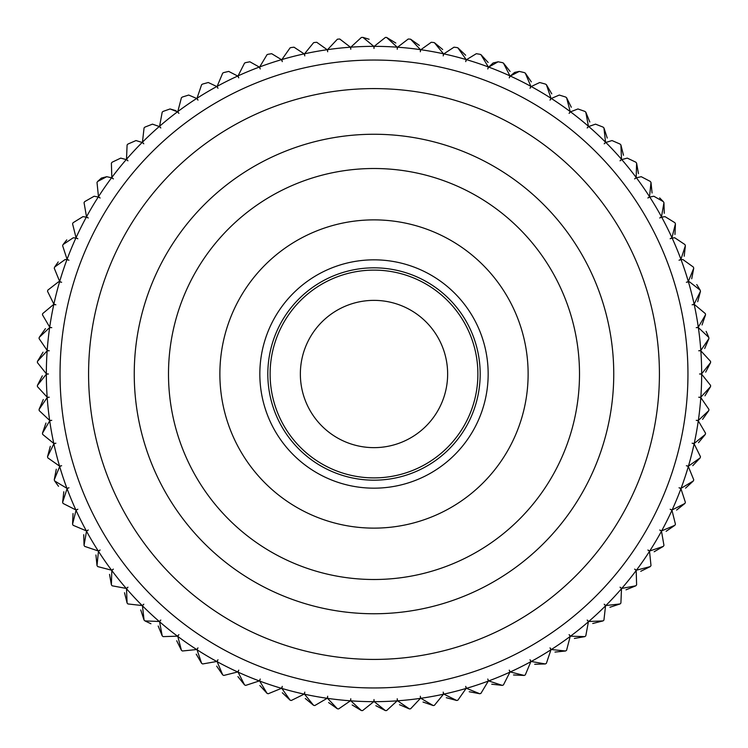 <?xml version="1.0" encoding="UTF-8"?>
<svg xmlns="http://www.w3.org/2000/svg" width="748" height="748" viewBox="0 0 748 748"><rect width="100%" height="100%" fill="white"/><g stroke="black" fill="none" stroke-linecap="round" stroke-linejoin="round"><path stroke-width="1.12" d="M300.359 374A73.641 73.641 0 0 0 374 447.641A73.641 73.641 0 0 0 447.641 374A73.641 73.641 0 0 0 374 300.369A73.641 73.641 0 0 0 300.359 374M37.447 386.632L47.161 397.179L37.447 386.632A336.787 336.787 0 0 1 37.4 385.416L46.339 374.206A11.042 11.042 0 0 1 48.442 374A11.042 11.042 0 0 1 46.339 373.804L37.4 362.584A336.787 336.787 0 0 1 37.447 361.377L47.161 350.831A11.042 11.042 0 0 1 49.265 350.775A11.042 11.042 0 0 1 47.189 350.429L39.074 338.601L47.189 350.429A327.661 327.661 0 0 1 49.649 327.568L39.205 337.404A336.787 336.787 0 0 0 39.074 338.601M49.649 327.568A11.042 11.042 0 0 1 51.752 327.671A11.042 11.042 0 0 1 49.705 327.175L42.458 314.796L49.705 327.175A327.661 327.661 0 0 1 53.791 304.548L53.791 304.548A11.042 11.042 0 0 1 55.876 304.801A11.042 11.042 0 0 1 53.875 304.156L47.526 291.299L53.875 304.156A327.661 327.661 0 0 1 59.56 281.884L58.512 281.837L59.56 281.884A11.042 11.042 0 0 1 61.626 282.286A11.042 11.042 0 0 1 59.672 281.5L54.258 268.214L59.672 281.5A327.661 327.661 0 0 1 66.927 259.687L65.104 259.537L54.632 267.073A336.787 336.787 0 0 0 54.258 268.214M66.927 259.687A11.042 11.042 0 0 1 68.966 260.229A11.042 11.042 0 0 1 67.068 259.313L62.617 245.681L67.068 259.313A327.661 327.661 0 0 1 75.866 238.07L73.276 237.761L63.075 244.559A336.787 336.787 0 0 0 62.617 245.681M75.866 238.07A11.042 11.042 0 0 1 77.857 238.762A11.042 11.042 0 0 1 76.034 237.705L72.565 223.792L76.034 237.705A327.661 327.661 0 0 1 86.329 217.154L82.972 216.63L73.108 222.708A336.787 336.787 0 0 0 72.565 223.792M86.329 217.154A11.042 11.042 0 0 1 88.264 217.977A11.042 11.042 0 0 1 86.516 216.798L84.047 202.671L86.516 216.798A327.661 327.661 0 0 1 98.25 197.023L94.155 196.238L84.664 201.633A336.787 336.787 0 0 0 84.047 202.671M98.25 197.023A11.042 11.042 0 0 1 100.12 197.996A11.042 11.042 0 0 1 98.465 196.687L97.006 182.418L98.465 196.687A327.661 327.661 0 0 1 111.574 177.809L106.758 176.696L97.698 181.427A336.787 336.787 0 0 0 97.006 182.418M111.574 177.809A11.042 11.042 0 0 1 113.378 178.903A11.042 11.042 0 0 1 111.817 177.482L111.387 163.148L111.817 177.482A327.661 327.661 0 0 1 126.244 159.586L120.727 158.108L112.144 162.204A336.787 336.787 0 0 0 111.387 163.148M126.244 159.586A11.042 11.042 0 0 1 127.955 160.811A11.042 11.042 0 0 1 126.506 159.277L127.095 144.953L126.506 159.277A327.661 327.661 0 0 1 142.167 142.457L135.986 140.559L127.917 144.065A336.787 336.787 0 0 0 127.095 144.953M142.167 142.457A11.042 11.042 0 0 1 143.794 143.794A11.042 11.042 0 0 1 142.457 142.176L144.065 127.917L142.457 142.176A327.661 327.661 0 0 1 159.277 126.506L152.461 124.149L144.944 127.095A336.787 336.787 0 0 0 144.065 127.917M159.277 126.506A11.042 11.042 0 0 1 160.801 127.964A11.042 11.042 0 0 1 159.586 126.244L162.204 112.144L159.586 126.244A327.661 327.661 0 0 1 177.482 111.817L170.058 108.956L175.948 110.657M177.482 111.817A11.042 11.042 0 0 1 178.903 113.378A11.042 11.042 0 0 1 177.8 111.583L181.427 97.698L177.8 111.583A327.661 327.661 0 0 1 196.687 98.465L188.702 95.052L182.418 97.016A336.787 336.787 0 0 0 181.427 97.698M196.687 98.465A11.042 11.042 0 0 1 197.986 100.12A11.042 11.042 0 0 1 197.023 98.25L201.623 84.664L197.023 98.25A327.661 327.661 0 0 1 216.798 86.525L208.281 82.514L202.671 84.047A336.787 336.787 0 0 0 201.623 84.664M216.798 86.525A11.042 11.042 0 0 1 217.977 88.264A11.042 11.042 0 0 1 217.144 86.329L222.708 73.108L217.144 86.329A327.661 327.661 0 0 1 237.705 76.044L228.71 71.406L223.792 72.565A336.787 336.787 0 0 0 222.708 73.108M237.705 76.044A11.042 11.042 0 0 1 238.762 77.867A11.042 11.042 0 0 1 238.07 75.875L244.559 63.084L238.07 75.875A327.661 327.661 0 0 1 259.304 67.077L249.879 61.785L245.671 62.617A336.787 336.787 0 0 0 244.559 63.084M259.304 67.077A11.042 11.042 0 0 1 260.229 68.966A11.042 11.042 0 0 1 259.687 66.937L267.064 54.641L259.687 66.937A327.661 327.661 0 0 1 281.491 59.672L271.683 53.697L268.214 54.258A336.787 336.787 0 0 0 267.064 54.641M281.491 59.672A11.042 11.042 0 0 1 282.276 61.626A11.042 11.042 0 0 1 281.884 59.56L290.121 47.825L281.884 59.56A327.661 327.661 0 0 1 304.156 53.875L294.011 47.189L291.299 47.526A336.787 336.787 0 0 0 290.121 47.825M304.156 53.875A11.042 11.042 0 0 1 304.801 55.885A11.042 11.042 0 0 1 304.548 53.791L313.608 42.673L304.548 53.791A327.661 327.661 0 0 1 327.175 49.714L316.741 42.281L314.796 42.458A336.787 336.787 0 0 0 313.608 42.673M327.175 49.714A11.042 11.042 0 0 1 327.671 51.752A11.042 11.042 0 0 1 327.568 49.649L337.395 39.205L327.568 49.649A327.661 327.661 0 0 1 350.429 47.199L339.76 39.018L338.601 39.083A336.787 336.787 0 0 0 337.395 39.205M350.429 47.199A11.042 11.042 0 0 1 350.775 49.275A11.042 11.042 0 0 1 350.821 47.171L361.377 37.447L350.821 47.171A327.661 327.661 0 0 1 373.804 46.348L362.958 37.4L369.101 39.261M373.804 46.348A11.042 11.042 0 0 1 374 48.442A11.042 11.042 0 0 1 374.196 46.348L385.416 37.409A336.787 336.787 0 0 1 386.623 37.447L395.814 43.038M433.204 42.458A336.787 336.787 0 0 1 434.392 42.673L443.452 53.791A327.661 327.661 0 0 0 420.825 49.714L431.259 42.281L433.204 42.458L431.259 42.281L420.825 49.714A11.042 11.042 0 0 0 420.329 51.752A11.042 11.042 0 0 0 420.432 49.649L410.605 39.205A336.787 336.787 0 0 0 409.399 39.083L408.24 39.018L397.571 47.199L408.24 39.018M453.989 47.189L456.701 47.526L453.989 47.189L443.845 53.875L453.989 47.189M493.175 62.954L498.121 61.785L502.329 62.617L498.121 61.785L488.696 67.077A11.042 11.042 0 0 0 487.771 68.966A11.042 11.042 0 0 0 488.313 66.937L480.936 54.641A336.787 336.787 0 0 0 479.786 54.258L476.317 53.697L466.509 59.672A11.042 11.042 0 0 0 465.724 61.626A11.042 11.042 0 0 0 466.116 59.56L457.879 47.825A336.787 336.787 0 0 0 456.701 47.526M514.839 72.341L519.29 71.406L524.208 72.565L519.29 71.406L510.295 76.044L514.493 72.5M539.719 82.514L545.329 84.047L539.719 82.514L531.202 86.525L539.719 82.514M559.298 95.052L565.582 97.016L559.298 95.052L551.313 98.465L559.298 95.052M577.942 108.956L584.852 111.387L577.942 108.956L570.518 111.817A11.042 11.042 0 0 0 569.097 113.378A11.042 11.042 0 0 0 570.2 111.583L566.573 97.698A336.787 336.787 0 0 0 565.582 97.016M595.539 124.149L603.056 127.095L595.539 124.149L588.723 126.506L595.539 124.149M612.014 140.559L620.083 144.065L612.014 140.559L605.833 142.457L612.014 140.559M627.273 158.108L635.856 162.204L627.273 158.108L621.756 159.586L627.273 158.108M641.242 176.696L650.302 181.427L641.242 176.696L636.426 177.809L641.242 176.696M659.643 197.883L663.336 201.633L653.846 196.238L649.75 197.023L653.846 196.238M665.028 216.63L674.892 222.708L665.028 216.63L661.671 217.154L665.028 216.63M674.724 237.761L684.925 244.559L674.724 237.761L672.134 238.07L674.724 237.761M682.896 259.537L693.368 267.073L682.896 259.537L681.073 259.687L682.896 259.537M696.753 284.567L700.175 290.131L689.488 281.837L688.441 281.884A11.042 11.042 0 0 0 686.374 282.286A11.042 11.042 0 0 0 688.328 281.5L693.742 268.214A336.787 336.787 0 0 0 693.368 267.073M706.131 331.336L708.795 337.404L698.351 327.568A11.042 11.042 0 0 0 696.248 327.671A11.042 11.042 0 0 0 698.295 327.175L705.542 314.796A336.787 336.787 0 0 0 705.336 313.608L694.471 304.548M708.795 337.404A336.787 336.787 0 0 1 708.926 338.601L700.811 350.429A11.042 11.042 0 0 1 698.735 350.775A11.042 11.042 0 0 1 700.839 350.831L710.553 361.377L700.839 350.831A327.661 327.661 0 0 1 701.661 373.804L710.6 362.584A336.787 336.787 0 0 0 710.553 361.377M374 60.046A313.954 313.954 0 0 0 60.046 374A313.954 313.954 0 0 0 374 687.964A313.954 313.954 0 0 0 687.954 374A313.954 313.954 0 0 0 374 60.046A313.954 313.954 0 0 0 60.046 374A313.954 313.954 0 0 0 374 687.964M374 134.257A239.753 239.753 0 0 0 134.247 374A239.753 239.753 0 0 0 374 613.753A239.753 239.753 0 0 0 613.753 374A239.753 239.753 0 0 0 374 134.257M374 168.506A205.504 205.504 0 0 0 168.496 374A205.504 205.504 0 0 0 374 579.504A205.504 205.504 0 0 0 579.504 374A205.504 205.504 0 0 0 374 168.506M374 219.875A154.125 154.125 0 0 0 219.875 374A154.125 154.125 0 0 0 374 528.125A154.125 154.125 0 0 0 528.125 374A154.125 154.125 0 0 0 374 219.875M374 488.173A114.163 114.163 0 0 0 488.164 374A114.163 114.163 0 0 0 374 259.837A114.163 114.163 0 0 0 259.837 374A114.163 114.163 0 0 0 374 488.173M39.205 337.404L45.432 328.634M42.664 313.608L53.529 304.548L42.664 313.608A336.787 336.787 0 0 0 42.458 314.796M47.825 290.131L58.512 281.837L47.825 290.131A336.787 336.787 0 0 0 47.526 291.299M54.632 267.073L58.232 261.94M63.075 244.559L66.768 239.884M73.108 222.708L82.972 216.63M84.664 201.633L94.155 196.238M97.698 181.427L101.345 178.118M101.448 178.061L106.758 176.696M112.144 162.204L120.727 158.108M127.917 144.065L135.986 140.559M144.944 127.095L152.461 124.149M163.148 111.387L170.058 108.956L163.148 111.387A336.787 336.787 0 0 0 162.204 112.144M182.418 97.016L188.702 95.052M202.671 84.047L208.281 82.514M223.792 72.565L228.71 71.406M245.671 62.617L249.879 61.785M291.299 47.526L294.011 47.189M314.796 42.458L316.741 42.281M362.958 37.4L362.584 37.409A336.787 336.787 0 0 0 361.377 37.447M420.432 49.649A327.661 327.661 0 0 0 397.571 47.199A11.042 11.042 0 0 0 397.225 49.275A11.042 11.042 0 0 0 397.179 47.171L386.623 37.447M410.605 39.205L419.366 45.432M434.392 42.673L442.694 49.508M457.879 47.825L465.667 55.24M480.936 54.641L488.145 62.467M524.208 72.565A336.787 336.787 0 0 1 525.292 73.108L530.856 86.329A327.661 327.661 0 0 0 510.295 76.044A11.042 11.042 0 0 0 509.238 77.867A11.042 11.042 0 0 0 509.93 75.875L503.441 63.084A336.787 336.787 0 0 0 502.329 62.617M509.93 75.875A327.661 327.661 0 0 0 488.696 67.077L493.091 62.991M503.441 63.084L510.08 71.406M525.292 73.108L531.323 81.887M570.2 111.583A327.661 327.661 0 0 0 551.313 98.465A11.042 11.042 0 0 0 550.014 100.12A11.042 11.042 0 0 0 550.977 98.25L546.377 84.664A336.787 336.787 0 0 0 545.329 84.047M546.377 84.664L551.762 93.846M566.573 97.698L571.294 107.245M603.056 127.095A336.787 336.787 0 0 1 603.935 127.917L605.543 142.176A327.661 327.661 0 0 0 588.723 126.506A11.042 11.042 0 0 0 587.199 127.964A11.042 11.042 0 0 0 588.414 126.244L585.796 112.144A336.787 336.787 0 0 0 584.852 111.387M585.796 112.144L589.817 121.999M603.935 127.917L607.245 138.043M635.856 162.204A336.787 336.787 0 0 1 636.613 163.148L636.183 177.482A327.661 327.661 0 0 0 621.756 159.586A11.042 11.042 0 0 0 620.045 160.811A11.042 11.042 0 0 0 621.495 159.277L620.905 144.953A336.787 336.787 0 0 0 620.083 144.065M620.905 144.953L623.486 155.275M636.613 163.148L638.455 173.639M663.336 201.633A336.787 336.787 0 0 1 663.953 202.671L661.484 216.798A327.661 327.661 0 0 0 649.75 197.023A11.042 11.042 0 0 0 647.88 197.996A11.042 11.042 0 0 0 649.535 196.687L650.994 182.418A336.787 336.787 0 0 0 650.302 181.427M650.994 182.418L652.078 193.012M663.953 202.671L664.28 213.311M684.925 244.559A336.787 336.787 0 0 1 685.383 245.681L680.932 259.313A327.661 327.661 0 0 0 672.134 238.07A11.042 11.042 0 0 0 670.143 238.762A11.042 11.042 0 0 0 671.966 237.705L675.435 223.792A336.787 336.787 0 0 0 674.892 222.708M675.435 223.792L674.967 234.489M685.383 245.681L684.196 256.255M693.742 268.214L691.722 278.78M698.295 327.175A327.661 327.661 0 0 0 694.209 304.548A11.042 11.042 0 0 0 692.124 304.801A11.042 11.042 0 0 0 694.125 304.156L700.474 291.299A336.787 336.787 0 0 0 700.175 290.131M700.474 291.299L697.706 301.687M705.542 314.796L702.045 324.969M708.926 338.601L704.7 348.493M710.6 362.584L705.682 372.149M46.339 374.206A327.661 327.661 0 0 0 47.161 397.179A11.042 11.042 0 0 0 49.265 397.225A11.042 11.042 0 0 0 47.189 397.581L39.074 409.399A336.787 336.787 0 0 0 39.205 410.605L49.649 420.432A11.042 11.042 0 0 0 51.752 420.339A11.042 11.042 0 0 0 49.705 420.834L42.458 433.204A336.787 336.787 0 0 0 42.664 434.392L53.791 443.452A11.042 11.042 0 0 0 55.876 443.209A11.042 11.042 0 0 0 53.875 443.845L47.526 456.71A336.787 336.787 0 0 0 47.825 457.879L59.56 466.126A11.042 11.042 0 0 0 61.626 465.724A11.042 11.042 0 0 0 59.672 466.509L54.258 479.786A336.787 336.787 0 0 0 54.632 480.936L66.927 488.322A11.042 11.042 0 0 0 68.966 487.771A11.042 11.042 0 0 0 67.068 488.696L62.617 502.329A336.787 336.787 0 0 0 63.075 503.441L75.866 509.93A11.042 11.042 0 0 0 77.857 509.248A11.042 11.042 0 0 0 76.034 510.295L72.565 524.217A336.787 336.787 0 0 0 73.108 525.292L86.329 530.856A11.042 11.042 0 0 0 88.264 530.023A11.042 11.042 0 0 0 86.516 531.211L84.047 545.339A336.787 336.787 0 0 0 84.664 546.377L98.25 550.977A11.042 11.042 0 0 0 100.12 550.014A11.042 11.042 0 0 0 98.465 551.313L97.006 565.582A336.787 336.787 0 0 0 97.698 566.582L111.574 570.2A11.042 11.042 0 0 0 113.378 569.106A11.042 11.042 0 0 0 111.817 570.518L111.387 584.861A336.787 336.787 0 0 0 112.144 585.796L126.244 588.424A11.042 11.042 0 0 0 127.955 587.199A11.042 11.042 0 0 0 126.506 588.723L127.095 603.056A336.787 336.787 0 0 0 127.917 603.945L142.167 605.553A11.042 11.042 0 0 0 143.794 604.206A11.042 11.042 0 0 0 142.457 605.833L144.065 620.083A336.787 336.787 0 0 0 144.944 620.905L159.277 621.495A11.042 11.042 0 0 0 160.801 620.045A11.042 11.042 0 0 0 159.586 621.766L162.204 635.865A336.787 336.787 0 0 0 163.148 636.623L177.482 636.183A11.042 11.042 0 0 0 178.903 634.631A11.042 11.042 0 0 0 177.8 636.426L181.427 650.302A336.787 336.787 0 0 0 182.418 650.994L196.687 649.535A11.042 11.042 0 0 0 197.986 647.88A11.042 11.042 0 0 0 197.023 649.75L201.623 663.336A336.787 336.787 0 0 0 202.671 663.953L216.798 661.484A11.042 11.042 0 0 0 217.977 659.745A11.042 11.042 0 0 0 217.144 661.681L222.708 674.902A336.787 336.787 0 0 0 223.792 675.444L237.705 671.966A11.042 11.042 0 0 0 238.762 670.143A11.042 11.042 0 0 0 238.07 672.134L244.559 684.925A336.787 336.787 0 0 0 245.671 685.392L259.304 680.932A11.042 11.042 0 0 0 260.229 679.034A11.042 11.042 0 0 0 259.687 681.073L267.064 693.368A336.787 336.787 0 0 0 268.214 693.751L281.491 688.328A11.042 11.042 0 0 0 282.276 686.374A11.042 11.042 0 0 0 281.884 688.441L290.121 700.184A336.787 336.787 0 0 0 291.299 700.483L304.156 694.125A11.042 11.042 0 0 0 304.801 692.124A11.042 11.042 0 0 0 304.548 694.219L313.608 705.336A336.787 336.787 0 0 0 314.796 705.551L327.175 698.295A11.042 11.042 0 0 0 327.671 696.248A11.042 11.042 0 0 0 327.568 698.351L337.395 708.795A336.787 336.787 0 0 0 338.601 708.926L350.429 700.811A11.042 11.042 0 0 0 350.775 698.735A11.042 11.042 0 0 0 350.821 700.839L361.377 710.553A336.787 336.787 0 0 0 362.584 710.6L373.804 701.661A11.042 11.042 0 0 0 374 699.567A11.042 11.042 0 0 0 374.196 701.661L385.416 710.6A336.787 336.787 0 0 0 386.623 710.553L397.179 700.839A11.042 11.042 0 0 0 397.225 698.735A11.042 11.042 0 0 0 397.571 700.811L409.399 708.926A336.787 336.787 0 0 0 410.605 708.795L420.432 698.351A11.042 11.042 0 0 0 420.329 696.248A11.042 11.042 0 0 0 420.825 698.295L433.204 705.551A336.787 336.787 0 0 0 434.392 705.336L443.452 694.219A11.042 11.042 0 0 0 443.199 692.124A11.042 11.042 0 0 0 443.845 694.125L456.701 700.483A336.787 336.787 0 0 0 457.879 700.184L466.116 688.441A11.042 11.042 0 0 0 465.724 686.374A11.042 11.042 0 0 0 466.509 688.328L479.786 693.751A336.787 336.787 0 0 0 480.936 693.368L488.313 681.073A11.042 11.042 0 0 0 487.771 679.034A11.042 11.042 0 0 0 488.696 680.932L502.329 685.392A336.787 336.787 0 0 0 503.441 684.925L509.93 672.134A11.042 11.042 0 0 0 509.238 670.143A11.042 11.042 0 0 0 510.295 671.966L524.208 675.444A336.787 336.787 0 0 0 525.292 674.902L530.856 661.681A11.042 11.042 0 0 0 530.023 659.745A11.042 11.042 0 0 0 531.202 661.484L545.329 663.953A336.787 336.787 0 0 0 546.377 663.336L550.977 649.75A11.042 11.042 0 0 0 550.014 647.88A11.042 11.042 0 0 0 551.313 649.535L565.582 650.994A336.787 336.787 0 0 0 566.573 650.302L570.2 636.426A11.042 11.042 0 0 0 569.097 634.631A11.042 11.042 0 0 0 570.518 636.183L584.852 636.623A336.787 336.787 0 0 0 585.796 635.865L588.414 621.766A11.042 11.042 0 0 0 587.199 620.045A11.042 11.042 0 0 0 588.723 621.495L603.056 620.905A336.787 336.787 0 0 0 603.935 620.083L605.543 605.833A11.042 11.042 0 0 0 604.206 604.206A11.042 11.042 0 0 0 605.833 605.553L620.083 603.945A336.787 336.787 0 0 0 620.905 603.056L621.495 588.723A11.042 11.042 0 0 0 620.045 587.199A11.042 11.042 0 0 0 621.756 588.424L635.856 585.796A336.787 336.787 0 0 0 636.613 584.861L636.183 570.518A11.042 11.042 0 0 0 634.622 569.106A11.042 11.042 0 0 0 636.426 570.2L650.302 566.582A336.787 336.787 0 0 0 650.994 565.582L649.535 551.313A11.042 11.042 0 0 0 647.88 550.014A11.042 11.042 0 0 0 649.75 550.977L663.336 546.377A336.787 336.787 0 0 0 663.953 545.339L661.484 531.211A11.042 11.042 0 0 0 659.736 530.023A11.042 11.042 0 0 0 661.671 530.856L674.892 525.292A336.787 336.787 0 0 0 675.435 524.217L671.966 510.295A11.042 11.042 0 0 0 670.143 509.248A11.042 11.042 0 0 0 672.134 509.93L684.925 503.441A336.787 336.787 0 0 0 685.383 502.329L680.932 488.696A11.042 11.042 0 0 0 679.034 487.771A11.042 11.042 0 0 0 681.073 488.322L693.368 480.936A336.787 336.787 0 0 0 693.742 479.786L688.328 466.509A11.042 11.042 0 0 0 686.374 465.724A11.042 11.042 0 0 0 688.441 466.126L700.175 457.879A336.787 336.787 0 0 0 700.474 456.71L694.125 443.845A11.042 11.042 0 0 0 692.124 443.209A11.042 11.042 0 0 0 694.209 443.452L705.336 434.392A336.787 336.787 0 0 0 705.542 433.204L698.295 420.834A11.042 11.042 0 0 0 696.248 420.339A11.042 11.042 0 0 0 698.351 420.432L708.795 410.605A336.787 336.787 0 0 0 708.926 409.399L700.811 397.581A11.042 11.042 0 0 0 698.735 397.225A11.042 11.042 0 0 0 700.839 397.179L710.553 386.632A336.787 336.787 0 0 0 710.6 385.416L701.661 374.206L710.6 385.416M710.553 386.632L704.971 395.823M698.351 420.432A327.661 327.661 0 0 0 700.811 397.581L708.926 409.399M708.795 410.605L702.568 419.376M694.209 443.452A327.661 327.661 0 0 0 698.295 420.834L705.542 433.204M705.336 434.392L698.492 442.694M688.441 466.126A327.661 327.661 0 0 0 694.125 443.845L700.474 456.71M700.175 457.879L692.77 465.677M681.073 488.322A327.661 327.661 0 0 0 688.328 466.509L693.742 479.786M693.368 480.936L685.533 488.154M672.134 509.93A327.661 327.661 0 0 0 680.932 488.696L685.383 502.329M684.925 503.441L676.594 510.089M661.671 530.856A327.661 327.661 0 0 0 671.966 510.295L675.435 524.217M674.892 525.292L666.113 531.323M649.75 550.977A327.661 327.661 0 0 0 661.484 531.211L663.953 545.339M663.336 546.377L654.154 551.762M636.426 570.2A327.661 327.661 0 0 0 649.535 551.313L650.994 565.582M650.302 566.582L640.755 571.294M621.756 588.424A327.661 327.661 0 0 0 636.183 570.518L636.613 584.861M635.856 585.796L626.001 589.826M605.833 605.553A327.661 327.661 0 0 0 621.495 588.723L620.905 603.056M620.083 603.945L609.957 607.254M588.723 621.495A327.661 327.661 0 0 0 605.543 605.833L603.935 620.083M603.056 620.905L592.725 623.495M570.518 636.183A327.661 327.661 0 0 0 588.414 621.766L585.796 635.865M584.852 636.623L574.37 638.455M551.313 649.535A327.661 327.661 0 0 0 570.2 636.426L566.573 650.302M565.582 650.994L554.988 652.078M531.202 661.484A327.661 327.661 0 0 0 550.977 649.75L546.377 663.336M545.329 663.953L534.689 664.28M510.295 671.966A327.661 327.661 0 0 0 530.856 661.681L525.292 674.902M524.208 675.444L513.511 674.967M488.696 680.932A327.661 327.661 0 0 0 509.93 672.134L503.441 684.925M502.329 685.392L491.745 684.196M466.509 688.328A327.661 327.661 0 0 0 488.313 681.073L480.936 693.368M479.786 693.751L469.22 691.732M443.845 694.125A327.661 327.661 0 0 0 466.116 688.441L457.879 700.184M456.701 700.483L446.313 697.706M420.825 698.295A327.661 327.661 0 0 0 443.452 694.219L434.392 705.336M433.204 705.551L423.031 702.045M397.571 700.811A327.661 327.661 0 0 0 420.432 698.351L410.605 708.795M409.399 708.926L399.507 704.71M374.196 701.661A327.661 327.661 0 0 0 397.179 700.839L386.623 710.553M385.416 710.6L375.851 705.682M350.821 700.839A327.661 327.661 0 0 0 373.804 701.661L362.584 710.6M361.377 710.553L352.186 704.971M327.568 698.351A327.661 327.661 0 0 0 350.429 700.811L338.601 708.926M337.395 708.795L328.634 702.568M304.548 694.219A327.661 327.661 0 0 0 327.175 698.295L314.796 705.551M313.608 705.336L305.306 698.501M281.884 688.441A327.661 327.661 0 0 0 304.156 694.125L291.299 700.483M290.121 700.184L282.333 692.77M259.687 681.073A327.661 327.661 0 0 0 281.491 688.328L268.214 693.751M267.064 693.368L259.855 685.533M238.07 672.134A327.661 327.661 0 0 0 259.304 680.932L245.671 685.392M244.559 684.925L237.92 676.603M217.144 661.681A327.661 327.661 0 0 0 237.705 671.966L223.792 675.444M222.708 674.902L216.677 666.122M197.023 649.75A327.661 327.661 0 0 0 216.798 661.484L202.671 663.953M201.623 663.336L196.238 654.154M177.8 636.426A327.661 327.661 0 0 0 196.687 649.535L182.418 650.994M181.427 650.302L176.706 640.765M159.586 621.766A327.661 327.661 0 0 0 177.482 636.183L163.148 636.623M162.204 635.865L158.183 626.011M150.928 623.748L144.944 620.905M144.065 620.083L140.755 609.966M126.506 588.723A327.661 327.661 0 0 0 142.167 605.553L127.917 603.945M127.095 603.056L124.514 592.725M111.817 570.518A327.661 327.661 0 0 0 126.244 588.424L112.144 585.796M111.387 584.861L109.545 574.37M98.465 551.313A327.661 327.661 0 0 0 111.574 570.2L97.698 566.582M97.006 565.582L95.922 554.997M86.516 531.211A327.661 327.661 0 0 0 98.25 550.977L84.664 546.377M84.047 545.339L83.72 534.689M76.034 510.295A327.661 327.661 0 0 0 86.329 530.856L73.108 525.292M72.565 524.217L73.033 513.521M67.068 488.696A327.661 327.661 0 0 0 75.866 509.93L63.075 503.441M62.617 502.329L63.804 491.745M58.522 486.294L54.632 480.936M54.258 479.786L56.278 469.22M53.875 443.845A327.661 327.661 0 0 0 59.56 466.126L47.825 457.879M47.526 456.71L50.294 446.313M49.705 420.834A327.661 327.661 0 0 0 53.791 443.452L42.664 434.392M42.458 433.204L45.955 423.041M47.189 397.581A327.661 327.661 0 0 0 49.649 420.432L39.205 410.605M39.074 409.399L43.3 399.516M37.4 385.416L42.318 375.851M701.661 373.804A11.042 11.042 0 0 1 699.558 374A11.042 11.042 0 0 1 701.661 374.206A327.661 327.661 0 0 1 700.839 397.179M680.932 259.313A11.042 11.042 0 0 1 679.034 260.229A11.042 11.042 0 0 1 681.073 259.687A327.661 327.661 0 0 1 688.328 281.5M661.484 216.798A11.042 11.042 0 0 1 659.736 217.977A11.042 11.042 0 0 1 661.671 217.154A327.661 327.661 0 0 1 671.966 237.705M636.183 177.482A11.042 11.042 0 0 1 634.622 178.903A11.042 11.042 0 0 1 636.426 177.809A327.661 327.661 0 0 1 649.535 196.687M605.543 142.176A11.042 11.042 0 0 1 604.206 143.794A11.042 11.042 0 0 1 605.833 142.457A327.661 327.661 0 0 1 621.495 159.277M530.856 86.329A11.042 11.042 0 0 1 530.023 88.264A11.042 11.042 0 0 1 531.202 86.525A327.661 327.661 0 0 1 550.977 98.25M443.452 53.791A11.042 11.042 0 0 1 443.199 55.885A11.042 11.042 0 0 1 443.845 53.875A327.661 327.661 0 0 1 466.116 59.56M43.029 352.186L37.447 361.377A336.787 336.787 0 0 0 37.4 362.584L46.339 373.804A327.661 327.661 0 0 1 47.161 350.831M374 477.897A103.888 103.888 0 0 1 270.112 374A103.888 103.888 0 0 1 374 270.112A103.888 103.888 0 0 1 477.888 374A103.888 103.888 0 0 1 374 477.897M374 267.831A106.179 106.179 0 0 1 480.179 374A106.179 106.179 0 0 1 374 480.179A106.179 106.179 0 0 1 267.821 374A106.179 106.179 0 0 1 374 267.831M374 88.591A285.418 285.418 0 0 0 88.582 374A285.418 285.418 0 0 0 374 659.418A285.418 285.418 0 0 0 659.418 374A285.418 285.418 0 0 0 374 88.591M397.179 47.171A327.661 327.661 0 0 0 374.196 46.348M488.313 66.937A327.661 327.661 0 0 0 466.509 59.672M588.414 126.244A327.661 327.661 0 0 0 570.518 111.817M694.125 304.156A327.661 327.661 0 0 0 688.441 281.884M700.811 350.429A327.661 327.661 0 0 0 698.351 327.568M142.457 605.833A327.661 327.661 0 0 0 159.277 621.495M59.672 466.509A327.661 327.661 0 0 0 66.927 488.322"/></g></svg>
